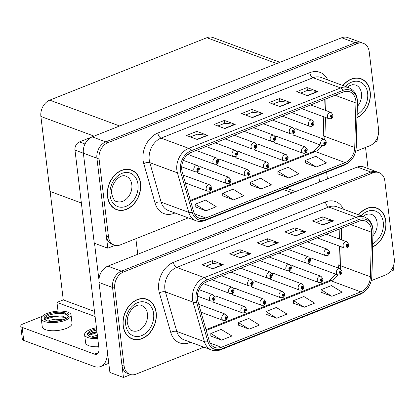 <?xml version="1.0" encoding="UTF-8"?>
<svg xmlns="http://www.w3.org/2000/svg" width="415" height="415" viewBox="0 0 415 415"><rect width="100%" height="100%" fill="white"/><g stroke="black" fill="none" stroke-linecap="round" stroke-linejoin="round"><path stroke-width="0.62" d="M251.106 285.894A3.528 2.666 110.3 0 0 252.528 287.564A3.528 2.666 110.3 0 0 253.477 287.678M270.196 278.304A3.528 2.666 110.3 0 0 271.623 279.98A3.528 2.666 110.3 0 0 272.567 280.094M232.011 293.478A3.528 2.666 110.3 0 0 233.438 295.153A3.528 2.666 110.3 0 0 234.382 295.267M212.921 301.067A3.528 2.666 110.3 0 0 214.342 302.737A3.528 2.666 110.3 0 0 215.292 302.851M289.291 270.72A3.528 2.666 110.3 0 0 290.713 272.39A3.528 2.666 110.3 0 0 291.662 272.505M297.778 245.561A3.528 2.666 110.3 0 0 298.406 245.587M278.688 253.145A3.528 2.666 110.3 0 0 279.316 253.171M259.593 260.734A3.528 2.666 110.3 0 0 260.226 260.76M240.503 268.318A3.528 2.666 110.3 0 0 241.131 268.344M221.413 275.908A3.528 2.666 110.3 0 0 222.041 275.933M308.381 263.136A3.528 2.666 110.3 0 0 309.808 264.806A3.528 2.666 110.3 0 0 310.752 264.92M316.873 237.971A3.528 2.666 110.3 0 0 317.501 237.997M390.292 271.436L393.56 270.139L393.145 266.689M371.337 280.633L385.39 275.046A13.233 10.002 110.3 0 0 394.25 258.727L384.84 180.956A13.233 10.002 110.3 0 0 379.087 172.65L363.379 166.84A13.233 10.002 110.3 0 0 357.31 167.038L107.869 266.155A13.233 10.002 110.3 0 0 99.009 282.475L109.902 372.463L123.447 377.474L130.663 374.605M357.31 167.038L370.854 172.043A13.233 10.002 110.3 0 1 376.924 171.846A13.233 10.002 110.3 0 0 370.854 172.043L121.413 271.161A13.233 10.002 110.3 0 0 112.553 287.486L123.447 377.474M255.77 281.474A3.528 2.666 110.3 0 0 254.976 280.945A3.528 2.666 110.3 0 0 252.963 281.194M274.865 273.89A3.528 2.666 110.3 0 0 274.071 273.361A3.528 2.666 110.3 0 0 272.053 273.604M236.68 289.058A3.528 2.666 110.3 0 0 235.886 288.529A3.528 2.666 110.3 0 0 233.868 288.778M217.585 296.647A3.528 2.666 110.3 0 0 216.791 296.118A3.528 2.666 110.3 0 0 214.778 296.362M293.955 266.3A3.528 2.666 110.3 0 0 293.161 265.771A3.528 2.666 110.3 0 0 291.143 266.02M313.045 258.716A3.528 2.666 110.3 0 0 312.251 258.187A3.528 2.666 110.3 0 0 310.238 258.431M58.007 311.032L56.964 302.421L95.102 316.521M56.964 302.421L63.272 299.915L94.49 311.452M50.148 191.455L63.272 299.915M235.461 156.616A3.528 2.666 110.3 0 0 236.882 158.286A3.528 2.666 110.3 0 0 237.831 158.4M254.551 149.026A3.528 2.666 110.3 0 0 255.977 150.697A3.528 2.666 110.3 0 0 256.921 150.811M216.365 164.2A3.528 2.666 110.3 0 0 217.792 165.87A3.528 2.666 110.3 0 0 218.741 165.984M197.275 171.784A3.528 2.666 110.3 0 0 198.702 173.46A3.528 2.666 110.3 0 0 199.646 173.574M273.646 141.442A3.528 2.666 110.3 0 0 275.067 143.113A3.528 2.666 110.3 0 0 276.017 143.227M282.138 116.278A3.528 2.666 110.3 0 0 282.765 116.304M263.043 123.867A3.528 2.666 110.3 0 0 263.67 123.893M243.953 131.451A3.528 2.666 110.3 0 0 244.58 131.477M224.857 139.041A3.528 2.666 110.3 0 0 225.485 139.066M205.767 146.625A3.528 2.666 110.3 0 0 206.395 146.651M292.736 133.853A3.528 2.666 110.3 0 0 294.162 135.523A3.528 2.666 110.3 0 0 295.107 135.643M301.228 108.694A3.528 2.666 110.3 0 0 301.855 108.72M107.801 248.191L94.257 243.185L83.368 153.197A13.233 10.002 110.3 0 1 92.229 136.872L341.664 37.76A13.233 10.002 110.3 0 1 347.734 37.563L361.278 42.569A13.233 10.002 110.3 0 0 355.209 42.766L105.773 141.883A13.233 10.002 110.3 0 0 96.913 158.203L107.801 248.191L115.017 245.322M374.646 142.158L377.915 140.861L377.5 137.412M279.902 62.302L212.895 37.526A13.233 10.002 -69.7 0 0 206.831 37.724L49.748 100.139A13.233 10.002 -69.7 0 0 40.888 116.465L49.956 191.388L81.366 202.997M240.124 152.196A3.528 2.666 110.3 0 0 239.331 151.667A3.528 2.666 110.3 0 0 237.318 151.911M259.219 144.607A3.528 2.666 110.3 0 0 258.426 144.078A3.528 2.666 110.3 0 0 256.408 144.327M221.034 159.78A3.528 2.666 110.3 0 0 220.241 159.251A3.528 2.666 110.3 0 0 218.223 159.5M201.944 167.364A3.528 2.666 110.3 0 0 201.145 166.835A3.528 2.666 110.3 0 0 199.133 167.084M278.309 137.023A3.528 2.666 110.3 0 0 277.516 136.494A3.528 2.666 110.3 0 0 275.503 136.737M297.405 129.433A3.528 2.666 110.3 0 0 296.611 128.904A3.528 2.666 110.3 0 0 294.593 129.153M123.115 325.708A21.175 16.003 110.3 0 0 132.318 338.993A21.175 16.003 110.3 0 0 149.488 333.328A21.175 16.003 110.3 0 0 156.201 312.562A21.175 16.003 110.3 0 0 146.998 299.272A21.175 16.003 110.3 0 0 129.828 304.937A21.175 16.003 110.3 0 0 123.115 325.708M131.249 338.541A21.175 16.003 110.3 0 0 132.385 338.785A20.952 15.837 -69.7 0 1 123.286 325.64A20.952 15.837 -69.7 0 1 129.931 305.082A20.952 15.837 -69.7 0 1 146.92 299.48A21.175 16.003 110.3 0 0 145.898 298.925M372.717 246.972A21.175 16.003 110.3 0 0 385.857 221.304A21.175 16.003 110.3 0 0 376.659 208.019A21.175 16.003 110.3 0 0 358.534 214.799M197.431 299.091A14.115 10.671 -69.7 0 1 206.883 281.676L358.866 221.288A14.115 10.671 -69.7 0 1 365.335 221.076A14.115 10.671 -69.7 0 1 371.575 232.265L370.388 276.779A14.115 10.671 -69.7 0 1 360.832 291.859L221.392 347.267A14.115 10.671 -69.7 0 1 214.923 347.474A14.115 10.671 -69.7 0 1 209.233 340.814L197.872 301.285A14.115 10.671 -69.7 0 1 197.431 299.091M196.056 299.635A15.879 12.004 110.3 0 0 196.549 302.11L207.91 341.638A15.879 12.004 110.3 0 0 221.589 348.896L361.029 293.488A15.879 12.004 110.3 0 0 371.783 276.52L372.966 232.006A15.879 12.004 110.3 0 0 358.669 219.66L206.686 280.047A15.879 12.004 110.3 0 0 196.056 299.635M379.087 172.65A13.233 10.002 110.3 0 0 373.023 172.847L370.854 172.043L121.413 271.161A13.233 10.002 110.3 0 0 112.553 287.486L121.969 365.257A13.233 10.002 110.3 0 0 127.716 373.562L129.885 374.361A13.233 10.002 110.3 0 0 135.949 374.164L203.9 347.163M316.266 222.388L323.109 219.67L333.183 220.754A3.528 1.909 68.3 0 1 333.551 220.847L322.714 216.843L312.376 220.946L323.212 224.956L333.551 220.847M323.062 219.685L322.714 216.843M288.7 233.344L295.542 230.621L305.611 231.71A3.528 1.909 68.3 0 1 305.98 231.803L295.148 227.794L284.809 231.902L295.641 235.907L305.98 231.803M295.49 230.641L295.148 227.794M205.985 266.207L212.833 263.489L222.902 264.578A3.528 1.909 68.3 0 1 223.27 264.666L212.433 260.662L202.095 264.77L212.931 268.775L223.27 264.666M212.781 263.509L212.433 260.662M233.557 255.251L240.399 252.533L250.473 253.622A3.528 1.909 68.3 0 1 250.842 253.71L240.005 249.706L229.666 253.814L240.503 257.819L250.842 253.71M240.352 252.553L240.005 249.706M261.128 244.295L267.971 241.577L278.04 242.666A3.528 1.909 68.3 0 1 278.413 242.754L267.576 238.75L257.238 242.858L268.074 246.863L278.413 242.754M267.919 241.597L267.576 238.75M373.023 172.847L123.582 271.96A13.233 10.002 110.3 0 0 114.722 288.285L124.132 366.056A13.233 10.002 110.3 0 0 129.885 374.361M321.117 292.243L331.844 296.294L342.183 292.186L331.445 285.582L321.106 289.691L321.117 292.326M238.407 325.111L249.135 329.157L259.474 325.049L248.735 318.445L238.397 322.554L238.407 325.194M210.836 336.062L221.563 340.113L231.902 336.005L221.164 329.401L210.825 333.51L210.836 336.145M293.545 303.199L304.278 307.245L314.617 303.137L303.879 296.533L293.54 300.642L293.545 303.282M276.706 318.201L287.045 314.093L276.307 307.489L265.968 311.598L265.979 314.238L276.706 318.201L265.968 311.598M249.135 329.157L238.397 322.554M221.563 340.113L210.825 333.51M304.278 307.245L293.54 300.642M331.844 296.294L321.106 289.691M358.705 214.866A20.952 15.837 -69.7 0 1 376.581 208.226A21.175 16.003 110.3 0 0 375.554 207.671M107.469 196.425A21.175 16.003 110.3 0 0 116.672 209.715A21.175 16.003 110.3 0 0 133.843 204.05A21.175 16.003 110.3 0 0 140.555 183.28A21.175 16.003 110.3 0 0 131.353 169.994A21.175 16.003 110.3 0 0 114.182 175.654A21.175 16.003 110.3 0 0 107.469 196.425M115.609 209.259A21.175 16.003 110.3 0 0 116.74 209.502A20.952 15.837 -69.7 0 1 107.641 196.357A20.952 15.837 -69.7 0 1 114.286 175.804A20.952 15.837 -69.7 0 1 131.28 170.202A21.175 16.003 110.3 0 0 130.253 169.647M357.071 117.689A21.175 16.003 110.3 0 0 370.211 92.026A21.175 16.003 110.3 0 0 361.014 78.736A21.175 16.003 110.3 0 0 342.889 85.521M181.791 169.808A14.115 10.671 -69.7 0 1 191.242 152.398L343.221 92.006A14.115 10.671 -69.7 0 1 349.689 91.798A14.115 10.671 -69.7 0 1 355.93 102.987L354.742 147.496A14.115 10.671 -69.7 0 1 345.187 162.581L205.752 217.984A14.115 10.671 -69.7 0 1 199.278 218.197A14.115 10.671 -69.7 0 1 193.587 211.536L182.232 172.007A14.115 10.671 -69.7 0 1 181.791 169.808M180.411 170.358A15.879 12.004 110.3 0 0 180.909 172.827L192.264 212.356A15.879 12.004 110.3 0 0 205.949 219.613L345.384 164.21A15.879 12.004 110.3 0 0 356.137 147.242L357.32 102.728A15.879 12.004 110.3 0 0 343.023 90.382L191.045 150.769A15.879 12.004 110.3 0 0 180.411 170.358M355.697 151.351L369.744 145.769A13.233 10.002 110.3 0 0 378.605 129.444L369.194 51.673A13.233 10.002 110.3 0 0 363.441 43.367L361.278 42.569A13.233 10.002 110.3 0 0 355.209 42.766L105.773 141.883A13.233 10.002 110.3 0 0 96.913 158.203L106.323 235.974A13.233 10.002 110.3 0 0 112.071 244.279L114.239 245.083A13.233 10.002 110.3 0 0 120.309 244.886L188.254 217.885M300.621 93.105L307.468 90.387L317.537 91.476A3.528 1.909 68.3 0 1 317.906 91.565L307.069 87.56L296.73 91.668L307.567 95.673L317.906 91.565M307.416 90.408L307.069 87.56M273.054 104.061L279.897 101.343L289.966 102.432A3.528 1.909 68.3 0 1 290.339 102.521L279.502 98.516L269.164 102.624L280.001 106.629L290.339 102.521M279.845 101.364L279.502 98.516M190.345 136.929L197.187 134.206L207.256 135.295A3.528 1.909 68.3 0 1 207.625 135.389L196.793 131.379L186.454 135.487L197.286 139.497L207.625 135.389M197.135 134.227L196.793 131.379M217.911 125.973L224.754 123.255L234.828 124.339A3.528 1.909 68.3 0 1 235.196 124.433L224.359 120.428L214.021 124.531L224.857 128.541L235.196 124.433M224.707 123.271L224.359 120.428M245.483 115.017L252.325 112.299L262.394 113.388A3.528 1.909 68.3 0 1 262.768 113.477L251.931 109.472L241.592 113.58L252.429 117.585L262.768 113.477M252.273 112.32L251.931 109.472M363.441 43.367A13.233 10.002 110.3 0 0 357.377 43.565L107.936 142.682A13.233 10.002 110.3 0 0 99.076 159.007L108.491 236.778A13.233 10.002 110.3 0 0 114.239 245.083M305.471 162.965L316.199 167.012L326.538 162.903L315.799 156.299L305.461 160.408L305.471 163.048M222.762 195.828L233.489 199.88L243.828 195.771L233.09 189.167L222.751 193.276L222.762 195.911M195.195 206.784L205.923 210.83L216.262 206.722L205.524 200.118L195.185 204.227L195.195 206.867M277.905 173.921L288.632 177.968L298.971 173.859L288.233 167.255L277.894 171.364L277.905 173.999M261.061 188.924L271.4 184.815L260.662 178.211L250.323 182.32L250.333 184.955L261.061 188.924L250.323 182.32M233.489 199.88L222.751 193.276M205.923 210.83L195.185 204.227M288.632 177.968L277.894 171.364M316.199 167.012L305.461 160.408M360.931 78.943A21.175 16.003 110.3 0 0 359.909 78.388M339.859 274.86A2.205 1.157 -114.3 0 0 339.989 274.818A2.205 1.157 -114.3 0 0 340.435 273.309A1.105 0.835 110.3 0 0 341.135 271.965A1.105 0.835 110.3 0 0 340.15 271.291A1.105 0.835 110.3 0 0 339.413 272.65A1.105 0.835 110.3 0 0 340.357 273.34L340.31 272.717A0.441 0.332 -69.7 0 1 340.067 272.012A0.441 0.332 -69.7 0 1 340.616 272.167A0.441 0.332 -69.7 0 1 340.336 272.707L340.435 273.309M339.978 272.598L340.31 272.717M340.357 273.34A2.205 1.229 71 0 1 339.724 274.922L337.774 274.912A3.31 2.5 -69.7 0 1 336.337 272.831A3.31 2.5 -69.7 0 1 337.385 269.589A3.31 2.5 -69.7 0 1 340.067 268.702L341.97 271.197C341.872 273.252 341.208 274.455 339.989 274.818M339.963 272.572L340.336 272.707M346.603 247.942A2.205 1.157 -114.3 0 0 346.738 247.895A2.205 1.157 -114.3 0 0 347.184 246.386A1.105 0.835 110.3 0 0 347.884 245.042A1.105 0.835 110.3 0 0 346.899 244.368A1.105 0.835 110.3 0 0 346.162 245.727A1.105 0.835 110.3 0 0 347.106 246.417L347.054 245.799A0.441 0.332 -69.7 0 1 346.815 245.089A0.441 0.332 -69.7 0 1 347.365 245.249A0.441 0.332 -69.7 0 1 347.085 245.789L347.184 246.386M346.727 245.675L347.054 245.799M347.106 246.417A2.205 1.229 71 0 1 346.468 248.004L344.517 247.988A3.31 2.5 -69.7 0 1 343.081 245.913A3.31 2.5 -69.7 0 1 344.128 242.666A3.31 2.5 -69.7 0 1 346.815 241.784L348.719 244.279C348.616 246.328 347.957 247.537 346.738 247.895M346.712 245.649L347.085 245.789M324.214 145.582A2.205 1.157 -114.3 0 0 324.343 145.541A2.205 1.157 -114.3 0 0 324.789 144.031A1.105 0.835 110.3 0 0 325.49 142.682A1.105 0.835 110.3 0 0 324.504 142.008A1.105 0.835 110.3 0 0 323.767 143.367A1.105 0.835 110.3 0 0 324.717 144.057L324.665 143.44A0.441 0.332 -69.7 0 1 324.426 142.729A0.441 0.332 -69.7 0 1 324.976 142.89A0.441 0.332 -69.7 0 1 324.696 143.429L324.789 144.031M324.333 143.32L324.665 143.44M324.717 144.057A2.205 1.229 71 0 1 324.079 145.644L322.128 145.629A3.31 2.5 -69.7 0 1 320.691 143.554A3.31 2.5 -69.7 0 1 321.739 140.306A3.31 2.5 -69.7 0 1 324.421 139.424L326.325 141.92C326.226 143.969 325.562 145.177 324.343 145.541M324.317 143.289L324.696 143.429M330.957 118.659A2.205 1.157 -114.3 0 0 331.092 118.617A2.205 1.157 -114.3 0 0 331.538 117.108A1.105 0.835 110.3 0 0 332.239 115.764A1.105 0.835 110.3 0 0 331.253 115.09A1.105 0.835 110.3 0 0 330.516 116.449A1.105 0.835 110.3 0 0 331.461 117.139L331.409 116.516A0.441 0.332 -69.7 0 1 331.17 115.811A0.441 0.332 -69.7 0 1 331.72 115.967A0.441 0.332 -69.7 0 1 331.44 116.506L331.538 117.108M331.082 116.397L331.409 116.516M331.461 117.139A2.205 1.229 71 0 1 330.822 118.721L328.877 118.711A3.31 2.5 -69.7 0 1 327.435 116.631A3.31 2.5 -69.7 0 1 328.488 113.388A3.31 2.5 -69.7 0 1 331.17 112.501L333.074 114.997C332.97 117.051 332.311 118.254 331.092 118.617M331.066 116.366L331.44 116.506M311.867 126.248A2.205 1.157 -114.3 0 0 311.997 126.202A2.205 1.157 -114.3 0 0 312.443 124.692A1.105 0.835 110.3 0 0 313.149 123.348A1.105 0.835 110.3 0 0 312.163 122.674A1.105 0.835 110.3 0 0 311.421 124.033A1.105 0.835 110.3 0 0 312.37 124.723L312.319 124.106A0.441 0.332 -69.7 0 1 312.08 123.395A0.441 0.332 -69.7 0 1 312.63 123.556A0.441 0.332 -69.7 0 1 312.35 124.095L312.443 124.692M311.992 123.981L312.319 124.106M312.37 124.723A2.205 1.229 71 0 1 311.732 126.31L309.782 126.295A3.31 2.5 -69.7 0 1 308.345 124.22A3.31 2.5 -69.7 0 1 309.393 120.973A3.31 2.5 -69.7 0 1 312.075 120.091L313.979 122.586C313.88 124.635 313.221 125.844 311.997 126.202M311.976 123.955L312.35 124.095M292.777 133.832A2.205 1.157 -114.3 0 0 292.907 133.791A2.205 1.157 -114.3 0 0 293.353 132.281A1.105 0.835 110.3 0 0 294.053 130.938A1.105 0.835 110.3 0 0 293.068 130.258A1.105 0.835 110.3 0 0 292.331 131.622A1.105 0.835 110.3 0 0 293.275 132.312L293.229 131.69A0.441 0.332 -69.7 0 1 292.99 130.984A0.441 0.332 -69.7 0 1 293.535 131.14A0.441 0.332 -69.7 0 1 293.255 131.68L293.353 132.281M292.897 131.571L293.229 131.69M293.275 132.312A2.205 1.229 71 0 1 292.642 133.895L290.692 133.879A3.31 2.5 -69.7 0 1 289.255 131.804A3.31 2.5 -69.7 0 1 290.303 128.562A3.31 2.5 -69.7 0 1 292.985 127.675L294.889 130.17C294.79 132.224 294.126 133.428 292.907 133.791M292.881 131.539L293.255 131.68M273.682 141.416A2.205 1.157 -114.3 0 0 273.812 141.375A2.205 1.157 -114.3 0 0 274.263 139.865A1.105 0.835 110.3 0 0 274.963 138.522A1.105 0.835 110.3 0 0 273.978 137.847A1.105 0.835 110.3 0 0 273.236 139.207A1.105 0.835 110.3 0 0 274.185 139.897L274.133 139.279A0.441 0.332 -69.7 0 1 273.895 138.569A0.441 0.332 -69.7 0 1 274.445 138.729A0.441 0.332 -69.7 0 1 274.165 139.264L274.263 139.865M273.807 139.155L274.133 139.279M274.185 139.897A2.205 1.229 71 0 1 273.547 141.484L271.597 141.468A3.31 2.5 -69.7 0 1 270.16 139.393A3.31 2.5 -69.7 0 1 271.208 136.146A3.31 2.5 -69.7 0 1 273.895 135.259L275.799 137.759C275.695 139.808 275.036 141.017 273.812 141.375M273.791 139.129L274.165 139.264M254.592 149.006A2.205 1.157 -114.3 0 0 254.722 148.964A2.205 1.157 -114.3 0 0 255.168 147.455A1.105 0.835 110.3 0 0 255.868 146.111A1.105 0.835 110.3 0 0 254.883 145.432A1.105 0.835 110.3 0 0 254.146 146.796A1.105 0.835 110.3 0 0 255.095 147.486L255.043 146.863A0.441 0.332 -69.7 0 1 254.805 146.158A0.441 0.332 -69.7 0 1 255.355 146.313A0.441 0.332 -69.7 0 1 255.075 146.853L255.168 147.455M254.711 146.744L255.043 146.863M255.095 147.486A2.205 1.229 71 0 1 254.457 149.068L252.507 149.052A3.31 2.5 -69.7 0 1 251.07 146.977A3.31 2.5 -69.7 0 1 252.118 143.73A3.31 2.5 -69.7 0 1 254.8 142.848L256.703 145.343C256.605 147.398 255.941 148.601 254.722 148.964M254.696 146.713L255.075 146.853M327.513 255.526A2.205 1.157 -114.3 0 0 327.643 255.484A2.205 1.157 -114.3 0 0 328.089 253.975A1.105 0.835 110.3 0 0 328.789 252.631A1.105 0.835 110.3 0 0 327.803 251.952A1.105 0.835 110.3 0 0 327.067 253.316A1.105 0.835 110.3 0 0 328.016 254.006L327.964 253.383A0.441 0.332 -69.7 0 1 327.726 252.678A0.441 0.332 -69.7 0 1 328.275 252.834A0.441 0.332 -69.7 0 1 327.995 253.373L328.089 253.975M327.632 253.264L327.964 253.383M328.016 254.006A2.205 1.229 71 0 1 327.378 255.588L325.427 255.573A3.31 2.5 -69.7 0 1 323.99 253.498A3.31 2.5 -69.7 0 1 325.038 250.255A3.31 2.5 -69.7 0 1 327.72 249.368L329.624 251.864C329.526 253.918 328.862 255.121 327.643 255.484M327.622 253.233L327.995 253.373M308.418 263.11A2.205 1.157 -114.3 0 0 308.553 263.069A2.205 1.157 -114.3 0 0 308.999 261.559A1.105 0.835 110.3 0 0 309.699 260.215A1.105 0.835 110.3 0 0 308.713 259.541A1.105 0.835 110.3 0 0 307.977 260.9A1.105 0.835 110.3 0 0 308.921 261.59L308.869 260.973A0.441 0.332 -69.7 0 1 308.63 260.262A0.441 0.332 -69.7 0 1 309.18 260.423A0.441 0.332 -69.7 0 1 308.9 260.957L308.999 261.559M308.542 260.848L308.869 260.973M308.921 261.59A2.205 1.229 71 0 1 308.283 263.177L306.337 263.162A3.31 2.5 -69.7 0 1 304.895 261.087A3.31 2.5 -69.7 0 1 305.948 257.84A3.31 2.5 -69.7 0 1 308.63 256.952L310.534 259.453C310.43 261.502 309.772 262.711 308.553 263.069M308.527 260.822L308.9 260.957M289.328 270.699A2.205 1.157 -114.3 0 0 289.457 270.658A2.205 1.157 -114.3 0 0 289.903 269.148A1.105 0.835 110.3 0 0 290.604 267.805A1.105 0.835 110.3 0 0 289.623 267.125A1.105 0.835 110.3 0 0 288.882 268.489A1.105 0.835 110.3 0 0 289.831 269.179L289.779 268.557A0.441 0.332 -69.7 0 1 289.54 267.851A0.441 0.332 -69.7 0 1 290.09 268.007A0.441 0.332 -69.7 0 1 289.81 268.546L289.903 269.148M289.452 268.438L289.779 268.557M289.831 269.179A2.205 1.229 71 0 1 289.193 270.762L287.242 270.746A3.31 2.5 -69.7 0 1 285.805 268.671A3.31 2.5 -69.7 0 1 286.853 265.424A3.31 2.5 -69.7 0 1 289.535 264.542L291.439 267.037C291.34 269.091 290.682 270.295 289.457 270.658M289.437 268.406L289.81 268.546M270.238 278.283A2.205 1.157 -114.3 0 0 270.367 278.242A2.205 1.157 -114.3 0 0 270.813 276.732A1.105 0.835 110.3 0 0 271.514 275.389A1.105 0.835 110.3 0 0 270.528 274.714A1.105 0.835 110.3 0 0 269.792 276.074A1.105 0.835 110.3 0 0 270.736 276.764L270.689 276.146A0.441 0.332 -69.7 0 1 270.45 275.436A0.441 0.332 -69.7 0 1 270.995 275.596A0.441 0.332 -69.7 0 1 270.715 276.131L270.813 276.732M270.357 276.022L270.689 276.146M270.736 276.764A2.205 1.229 71 0 1 270.103 278.346L268.152 278.335A3.31 2.5 -69.7 0 1 266.715 276.255A3.31 2.5 -69.7 0 1 267.763 273.013A3.31 2.5 -69.7 0 1 270.445 272.126L272.349 274.621C272.25 276.675 271.586 277.884 270.367 278.242M270.341 275.996L270.715 276.131M320.764 282.449A2.205 1.157 -114.3 0 0 320.894 282.402A2.205 1.157 -114.3 0 0 321.345 280.893A1.105 0.835 110.3 0 0 322.045 279.549A1.105 0.835 110.3 0 0 321.06 278.875A1.105 0.835 110.3 0 0 320.318 280.234A1.105 0.835 110.3 0 0 321.267 280.924L321.215 280.307A0.441 0.332 -69.7 0 1 320.977 279.596A0.441 0.332 -69.7 0 1 321.526 279.757A0.441 0.332 -69.7 0 1 321.246 280.296L321.345 280.893M320.888 280.182L321.215 280.307M321.267 280.924A2.205 1.229 71 0 1 320.629 282.511L318.679 282.496A3.31 2.5 -69.7 0 1 317.242 280.421A3.31 2.5 -69.7 0 1 318.289 277.173A3.31 2.5 -69.7 0 1 320.977 276.291L322.88 278.787C322.777 280.836 322.118 282.044 320.894 282.402M320.873 280.156L321.246 280.296M301.674 290.033A2.205 1.157 -114.3 0 0 301.804 289.992A2.205 1.157 -114.3 0 0 302.25 288.482A1.105 0.835 110.3 0 0 302.95 287.139A1.105 0.835 110.3 0 0 301.964 286.464A1.105 0.835 110.3 0 0 301.228 287.823A1.105 0.835 110.3 0 0 302.177 288.513L302.125 287.891A0.441 0.332 -69.7 0 1 301.887 287.185A0.441 0.332 -69.7 0 1 302.436 287.341A0.441 0.332 -69.7 0 1 302.156 287.88L302.25 288.482M301.793 287.771L302.125 287.891M302.177 288.513A2.205 1.229 71 0 1 301.539 290.095L299.589 290.08A3.31 2.5 -69.7 0 1 298.152 288.005A3.31 2.5 -69.7 0 1 299.199 284.763A3.31 2.5 -69.7 0 1 301.881 283.876L303.785 286.371C303.687 288.425 303.023 289.629 301.804 289.992M301.778 287.74L302.156 287.88M282.579 297.617A2.205 1.157 -114.3 0 0 282.714 297.576A2.205 1.157 -114.3 0 0 283.16 296.066A1.105 0.835 110.3 0 0 283.86 294.723A1.105 0.835 110.3 0 0 282.874 294.048A1.105 0.835 110.3 0 0 282.138 295.407A1.105 0.835 110.3 0 0 283.082 296.097L283.03 295.48A0.441 0.332 -69.7 0 1 282.791 294.769A0.441 0.332 -69.7 0 1 283.341 294.93A0.441 0.332 -69.7 0 1 283.061 295.464L283.16 296.066M282.703 295.356L283.03 295.48M283.082 296.097A2.205 1.229 71 0 1 282.444 297.685L280.493 297.669A3.31 2.5 -69.7 0 1 279.056 295.594A3.31 2.5 -69.7 0 1 280.109 292.347A3.31 2.5 -69.7 0 1 282.791 291.46L284.695 293.96C284.591 296.009 283.933 297.218 282.714 297.576M282.688 295.33L283.061 295.464M305.118 153.166A2.205 1.157 -114.3 0 0 305.253 153.125A2.205 1.157 -114.3 0 0 305.699 151.615A1.105 0.835 110.3 0 0 306.4 150.272A1.105 0.835 110.3 0 0 305.414 149.597A1.105 0.835 110.3 0 0 304.677 150.956A1.105 0.835 110.3 0 0 305.622 151.646L305.57 151.024A0.441 0.332 -69.7 0 1 305.331 150.318A0.441 0.332 -69.7 0 1 305.881 150.474A0.441 0.332 -69.7 0 1 305.601 151.013L305.699 151.615M305.243 150.904L305.57 151.024M305.622 151.646A2.205 1.229 71 0 1 304.983 153.228L303.033 153.218A3.31 2.5 -69.7 0 1 301.596 151.138A3.31 2.5 -69.7 0 1 302.649 147.896A3.31 2.5 -69.7 0 1 305.331 147.009L307.235 149.504C307.131 151.558 306.472 152.762 305.253 153.125M305.227 150.878L305.601 151.013M286.028 160.755A2.205 1.157 -114.3 0 0 286.158 160.709A2.205 1.157 -114.3 0 0 286.604 159.199A1.105 0.835 110.3 0 0 287.305 157.856A1.105 0.835 110.3 0 0 286.324 157.181A1.105 0.835 110.3 0 0 285.582 158.54A1.105 0.835 110.3 0 0 286.532 159.23L286.48 158.613A0.441 0.332 -69.7 0 1 286.241 157.902A0.441 0.332 -69.7 0 1 286.791 158.063A0.441 0.332 -69.7 0 1 286.511 158.603L286.604 159.199M286.153 158.489L286.48 158.613M286.532 159.23A2.205 1.229 71 0 1 285.894 160.818L283.943 160.802A3.31 2.5 -69.7 0 1 282.506 158.727A3.31 2.5 -69.7 0 1 283.554 155.48A3.31 2.5 -69.7 0 1 286.236 154.598L288.14 157.093C288.041 159.142 287.377 160.351 286.158 160.709M286.137 158.463L286.511 158.603M266.933 168.34A2.205 1.157 -114.3 0 0 267.068 168.298A2.205 1.157 -114.3 0 0 267.514 166.788A1.105 0.835 110.3 0 0 268.214 165.445A1.105 0.835 110.3 0 0 267.229 164.771A1.105 0.835 110.3 0 0 266.492 166.13A1.105 0.835 110.3 0 0 267.436 166.82L267.385 166.197A0.441 0.332 -69.7 0 1 267.146 165.492A0.441 0.332 -69.7 0 1 267.696 165.647A0.441 0.332 -69.7 0 1 267.416 166.187L267.514 166.788M267.058 166.078L267.385 166.197M267.436 166.82A2.205 1.229 71 0 1 266.798 168.402L264.853 168.386A3.31 2.5 -69.7 0 1 263.416 166.311A3.31 2.5 -69.7 0 1 264.464 163.069A3.31 2.5 -69.7 0 1 267.146 162.182L269.05 164.677C268.946 166.731 268.287 167.935 267.068 168.298M267.042 166.047L267.416 166.187M109.078 130.18L79.395 141.94L85.008 144.015M94.521 243.283L98.936 279.757M135.866 238.703L137.749 254.281M108.792 363.312L100.705 366.523A26.467 14.333 -111.7 0 1 93.889 366.362L23.728 340.425A6.614 2.433 173.1 0 1 22.327 339.164L20.75 326.133A6.614 2.433 -6.9 0 0 22.151 327.394L94.48 354.13L98.365 352.589M42.283 316.277L23.256 323.835A6.614 2.433 -6.9 0 0 20.75 326.133M60.149 311.084A6.614 2.433 -6.9 0 0 54.868 311.458M94.48 354.13A8.824 4.778 68.3 0 0 96.752 354.187A8.824 4.778 68.3 0 0 98.91 347.993L74.965 150.1A6.614 5.001 -69.7 0 1 79.395 141.94M109.031 130.165A6.614 5.001 -69.7 0 1 109.57 129.983M100.705 366.523A26.467 14.333 -111.7 0 0 107.454 352.231M338.733 38.922L309.097 50.697M326.615 172.189L327.43 178.912M365.522 147.45L368.079 168.578M319.529 182.05L318.715 175.327M308.521 50.931A6.614 5.001 -69.7 0 1 309.05 50.682M338.687 38.906A6.614 5.001 -69.7 0 1 339.226 38.725M96.462 327.757A14.997 5.52 -6.9 0 0 90.294 329.474A14.997 5.52 -6.9 0 0 84.613 334.682A14.997 5.52 -6.9 0 0 97.769 338.573M96.591 328.82A12.128 4.466 -6.9 0 0 92.052 330.122A12.128 4.466 -6.9 0 0 87.461 334.334A12.128 4.466 -6.9 0 0 97.644 337.509M96.737 330.044A12.128 4.466 -6.9 0 0 92.203 331.346A12.128 4.466 -6.9 0 0 87.648 334.931M88.182 335.605L90.263 333.582L92.929 332.503L96.934 331.647M91.461 337.063L94.034 336.026L97.38 335.362M93.811 337.431L97.541 336.653M84.613 334.682L85.599 342.821A14.997 5.52 -6.9 0 0 98.754 346.717M89.723 333.899L96.975 332.01M95.424 337.53L97.603 337.182M88.239 335.45L97.053 332.659M144.762 298.681L146.92 299.48A20.952 15.837 -69.7 0 1 156.024 312.63A20.952 15.837 -69.7 0 1 149.384 333.183A20.952 15.837 -69.7 0 1 132.39 338.785L130.232 337.986M343.06 85.583A20.952 15.837 -69.7 0 1 360.936 78.943A20.952 15.837 -69.7 0 1 370.04 92.094A20.952 15.837 -69.7 0 1 357.076 117.471M374.418 207.427L376.581 208.226A20.952 15.837 -69.7 0 1 385.685 221.371A20.952 15.837 -69.7 0 1 372.722 246.754M129.117 169.403L131.28 170.202A20.952 15.837 -69.7 0 1 140.384 183.347A20.952 15.837 -69.7 0 1 133.739 203.905A20.952 15.837 -69.7 0 1 116.75 209.508L114.587 208.709M41.272 318.658L42.257 326.802A14.997 5.52 -6.9 0 0 50.931 330.698A14.997 5.52 -6.9 0 0 66.353 328.405A14.997 5.52 -6.9 0 0 72.034 323.197L71.048 315.052A14.997 5.52 -6.9 0 0 62.375 311.157A14.997 5.52 -6.9 0 0 46.947 313.45A14.997 5.52 -6.9 0 0 41.272 318.658A14.997 5.52 -6.9 0 0 49.945 322.554A14.997 5.52 -6.9 0 0 65.368 320.261A14.997 5.52 -6.9 0 0 71.048 315.052M68.278 317.081L68.309 316.297L65.684 313.475L61.244 312.251A12.128 4.466 -6.9 0 0 48.711 314.098A12.128 4.466 -6.9 0 0 44.115 318.31A12.128 4.466 -6.9 0 0 51.133 321.464A12.128 4.466 -6.9 0 0 63.609 319.607A12.128 4.466 -6.9 0 0 64.652 319.156L68.802 316.536L69.072 315.291L67.106 313.154L69.082 315.493M68.325 316.474A12.128 4.466 -6.9 0 0 61.15 313.455A12.128 4.466 -6.9 0 0 48.856 315.322A12.128 4.466 -6.9 0 0 44.306 318.907M44.841 319.581L46.916 317.558L49.587 316.479L62.598 315.945L66.307 318.414A9.97 3.668 -6.9 0 0 66.27 318.341M48.119 321.039L50.692 320.007L55.46 319.192L63.049 319.82M50.469 321.407L60.543 320.582M61.244 312.251L67.106 313.154M46.381 317.874L54.759 315.862L63.474 316.214M52.083 321.506L59.231 320.878M44.893 319.425L54.837 316.505L65.637 317.402M251.142 285.873A2.205 1.157 -114.3 0 0 251.272 285.831A2.205 1.157 -114.3 0 0 251.723 284.322A1.105 0.835 110.3 0 0 252.424 282.973A1.105 0.835 110.3 0 0 251.438 282.299A1.105 0.835 110.3 0 0 250.696 283.658A1.105 0.835 110.3 0 0 251.646 284.348L251.594 283.73A0.441 0.332 -69.7 0 1 251.355 283.02A0.441 0.332 -69.7 0 1 251.905 283.18A0.441 0.332 -69.7 0 1 251.625 283.72L251.723 284.322M251.267 283.611L251.594 283.73M251.646 284.348A2.205 1.229 71 0 1 251.008 285.935L249.057 285.919A3.31 2.5 -69.7 0 1 247.62 283.844A3.31 2.5 -69.7 0 1 248.668 280.597A3.31 2.5 -69.7 0 1 251.355 279.715L253.259 282.21C253.155 284.259 252.496 285.468 251.272 285.831M251.251 283.58L251.625 283.72M232.052 293.457A2.205 1.157 -114.3 0 0 232.182 293.415A2.205 1.157 -114.3 0 0 232.628 291.906A1.105 0.835 110.3 0 0 233.329 290.562A1.105 0.835 110.3 0 0 232.343 289.888A1.105 0.835 110.3 0 0 231.606 291.247A1.105 0.835 110.3 0 0 232.556 291.937L232.504 291.314A0.441 0.332 -69.7 0 1 232.265 290.609A0.441 0.332 -69.7 0 1 232.815 290.765A0.441 0.332 -69.7 0 1 232.535 291.304L232.628 291.906M232.172 291.195L232.504 291.314M232.556 291.937A2.205 1.229 71 0 1 231.918 293.519L229.967 293.509A3.31 2.5 -69.7 0 1 228.53 291.429A3.31 2.5 -69.7 0 1 229.578 288.186A3.31 2.5 -69.7 0 1 232.26 287.299L234.164 289.795C234.065 291.849 233.401 293.052 232.182 293.415M232.156 291.169L232.535 291.304M212.957 301.046A2.205 1.157 -114.3 0 0 213.092 301A2.205 1.157 -114.3 0 0 213.538 299.49A1.105 0.835 110.3 0 0 214.239 298.146A1.105 0.835 110.3 0 0 213.253 297.472A1.105 0.835 110.3 0 0 212.516 298.831A1.105 0.835 110.3 0 0 213.46 299.521L213.409 298.904A0.441 0.332 -69.7 0 1 213.17 298.193A0.441 0.332 -69.7 0 1 213.72 298.354A0.441 0.332 -69.7 0 1 213.44 298.893L213.538 299.49M213.082 298.779L213.409 298.904M213.46 299.521A2.205 1.229 71 0 1 212.822 301.108L210.872 301.093A3.31 2.5 -69.7 0 1 209.435 299.018A3.31 2.5 -69.7 0 1 210.488 295.771A3.31 2.5 -69.7 0 1 213.17 294.889L215.074 297.384C214.97 299.433 214.311 300.642 213.092 301M213.066 298.753L213.44 298.893M235.497 156.59A2.205 1.157 -114.3 0 0 235.632 156.548A2.205 1.157 -114.3 0 0 236.078 155.039A1.105 0.835 110.3 0 0 236.778 153.695A1.105 0.835 110.3 0 0 235.793 153.021A1.105 0.835 110.3 0 0 235.056 154.38A1.105 0.835 110.3 0 0 236 155.07L235.948 154.453A0.441 0.332 -69.7 0 1 235.71 153.742A0.441 0.332 -69.7 0 1 236.26 153.903A0.441 0.332 -69.7 0 1 235.979 154.437L236.078 155.039M235.621 154.328L235.948 154.453M236 155.07A2.205 1.229 71 0 1 235.362 156.657L233.412 156.642A3.31 2.5 -69.7 0 1 231.975 154.562A3.31 2.5 -69.7 0 1 233.028 151.319A3.31 2.5 -69.7 0 1 235.71 150.432L237.613 152.928C237.51 154.982 236.851 156.19 235.632 156.548M235.606 154.302L235.979 154.437M216.407 164.179A2.205 1.157 -114.3 0 0 216.537 164.138A2.205 1.157 -114.3 0 0 216.983 162.628A1.105 0.835 110.3 0 0 217.683 161.279A1.105 0.835 110.3 0 0 216.703 160.605A1.105 0.835 110.3 0 0 215.961 161.964A1.105 0.835 110.3 0 0 216.91 162.654L216.858 162.037A0.441 0.332 -69.7 0 1 216.62 161.326A0.441 0.332 -69.7 0 1 217.169 161.487A0.441 0.332 -69.7 0 1 216.889 162.026L216.983 162.628M216.531 161.917L216.858 162.037M216.91 162.654A2.205 1.229 71 0 1 216.272 164.241L214.322 164.226A3.31 2.5 -69.7 0 1 212.885 162.151A3.31 2.5 -69.7 0 1 213.933 158.904A3.31 2.5 -69.7 0 1 216.614 158.022L218.518 160.517C218.42 162.566 217.756 163.775 216.537 164.138M216.516 161.886L216.889 162.026M197.312 171.763A2.205 1.157 -114.3 0 0 197.447 171.722A2.205 1.157 -114.3 0 0 197.893 170.212A1.105 0.835 110.3 0 0 198.593 168.869A1.105 0.835 110.3 0 0 197.607 168.194A1.105 0.835 110.3 0 0 196.871 169.553A1.105 0.835 110.3 0 0 197.815 170.243L197.763 169.621A0.441 0.332 -69.7 0 1 197.524 168.915A0.441 0.332 -69.7 0 1 198.074 169.071A0.441 0.332 -69.7 0 1 197.794 169.611L197.893 170.212M197.436 169.502L197.763 169.621M197.815 170.243A2.205 1.229 71 0 1 197.177 171.826L195.232 171.815A3.31 2.5 -69.7 0 1 193.795 169.735A3.31 2.5 -69.7 0 1 194.843 166.493A3.31 2.5 -69.7 0 1 197.524 165.606L199.428 168.101C199.325 170.155 198.666 171.359 197.447 171.722M197.421 169.476L197.794 169.611M247.843 175.924A2.205 1.157 -114.3 0 0 247.973 175.882A2.205 1.157 -114.3 0 0 248.419 174.373A1.105 0.835 110.3 0 0 249.125 173.029A1.105 0.835 110.3 0 0 248.139 172.355A1.105 0.835 110.3 0 0 247.397 173.714A1.105 0.835 110.3 0 0 248.346 174.404L248.295 173.786A0.441 0.332 -69.7 0 1 248.056 173.076A0.441 0.332 -69.7 0 1 248.606 173.237A0.441 0.332 -69.7 0 1 248.326 173.771L248.419 174.373M247.968 173.662L248.295 173.786M248.346 174.404A2.205 1.229 71 0 1 247.708 175.991L245.758 175.976A3.31 2.5 -69.7 0 1 244.321 173.901A3.31 2.5 -69.7 0 1 245.369 170.653A3.31 2.5 -69.7 0 1 248.056 169.766L249.96 172.267C249.856 174.316 249.197 175.524 247.973 175.882M247.952 173.636L248.326 173.771M228.753 183.513A2.205 1.157 -114.3 0 0 228.883 183.472A2.205 1.157 -114.3 0 0 229.329 181.962A1.105 0.835 110.3 0 0 230.029 180.618A1.105 0.835 110.3 0 0 229.044 179.939A1.105 0.835 110.3 0 0 228.307 181.303A1.105 0.835 110.3 0 0 229.256 181.993L229.204 181.371A0.441 0.332 -69.7 0 1 228.966 180.665A0.441 0.332 -69.7 0 1 229.511 180.821A0.441 0.332 -69.7 0 1 229.23 181.36L229.329 181.962M228.873 181.251L229.204 181.371M229.256 181.993A2.205 1.229 71 0 1 228.618 183.575L226.668 183.56A3.31 2.5 -69.7 0 1 225.231 181.485A3.31 2.5 -69.7 0 1 226.279 178.237A3.31 2.5 -69.7 0 1 228.961 177.355L230.865 179.851C230.766 181.905 230.102 183.108 228.883 183.472M228.857 181.22L229.23 181.36M209.658 191.097A2.205 1.157 -114.3 0 0 209.793 191.056A2.205 1.157 -114.3 0 0 210.239 189.546A1.105 0.835 110.3 0 0 210.939 188.203A1.105 0.835 110.3 0 0 209.954 187.528A1.105 0.835 110.3 0 0 209.217 188.887A1.105 0.835 110.3 0 0 210.161 189.577L210.109 188.96A0.441 0.332 -69.7 0 1 209.871 188.249A0.441 0.332 -69.7 0 1 210.421 188.41A0.441 0.332 -69.7 0 1 210.14 188.944L210.239 189.546M209.782 188.835L210.109 188.96M210.161 189.577A2.205 1.229 71 0 1 209.523 191.165L207.573 191.149A3.31 2.5 -69.7 0 1 206.136 189.074A3.31 2.5 -69.7 0 1 207.184 185.827A3.31 2.5 -69.7 0 1 209.871 184.94L211.775 187.435C211.671 189.489 211.012 190.698 209.793 191.056M209.767 188.809L210.14 188.944M263.489 305.207A2.205 1.157 -114.3 0 0 263.618 305.165A2.205 1.157 -114.3 0 0 264.065 303.656A1.105 0.835 110.3 0 0 264.765 302.312A1.105 0.835 110.3 0 0 263.784 301.632A1.105 0.835 110.3 0 0 263.043 302.997A1.105 0.835 110.3 0 0 263.992 303.687L263.94 303.064A0.441 0.332 -69.7 0 1 263.701 302.359A0.441 0.332 -69.7 0 1 264.251 302.514A0.441 0.332 -69.7 0 1 263.971 303.054L264.065 303.656M263.613 302.945L263.94 303.064M263.992 303.687A2.205 1.229 71 0 1 263.354 305.269L261.403 305.253A3.31 2.5 -69.7 0 1 259.966 303.178A3.31 2.5 -69.7 0 1 261.014 299.931A3.31 2.5 -69.7 0 1 263.696 299.049L265.6 301.544C265.501 303.598 264.837 304.802 263.618 305.165M263.598 302.914L263.971 303.054M244.394 312.791A2.205 1.157 -114.3 0 0 244.528 312.749A2.205 1.157 -114.3 0 0 244.975 311.24A1.105 0.835 110.3 0 0 245.675 309.896A1.105 0.835 110.3 0 0 244.689 309.222A1.105 0.835 110.3 0 0 243.953 310.581A1.105 0.835 110.3 0 0 244.897 311.271L244.845 310.653A0.441 0.332 -69.7 0 1 244.606 309.943A0.441 0.332 -69.7 0 1 245.156 310.104A0.441 0.332 -69.7 0 1 244.876 310.638L244.975 311.24M244.518 310.529L244.845 310.653M244.897 311.271A2.205 1.229 71 0 1 244.259 312.858L242.313 312.843A3.31 2.5 -69.7 0 1 240.876 310.768A3.31 2.5 -69.7 0 1 241.924 307.52A3.31 2.5 -69.7 0 1 244.606 306.633L246.51 309.128C246.406 311.183 245.747 312.391 244.528 312.749M244.502 310.503L244.876 310.638M225.304 320.38A2.205 1.157 -114.3 0 0 225.433 320.339A2.205 1.157 -114.3 0 0 225.879 318.829A1.105 0.835 110.3 0 0 226.585 317.48A1.105 0.835 110.3 0 0 225.599 316.806A1.105 0.835 110.3 0 0 224.857 318.165A1.105 0.835 110.3 0 0 225.807 318.855L225.755 318.238A0.441 0.332 -69.7 0 1 225.516 317.527A0.441 0.332 -69.7 0 1 226.066 317.688A0.441 0.332 -69.7 0 1 225.786 318.227L225.879 318.829M225.428 318.118L225.755 318.238M225.807 318.855A2.205 1.229 71 0 1 225.169 320.442L223.218 320.427A3.31 2.5 -69.7 0 1 221.781 318.352A3.31 2.5 -69.7 0 1 222.829 315.104A3.31 2.5 -69.7 0 1 225.511 314.222L227.42 316.718C227.316 318.767 226.657 319.975 225.433 320.339M225.412 318.087L225.786 318.227M99.009 282.475L114.722 288.285M107.869 266.155L123.582 271.96M283.186 189.448L292.368 192.845M341.664 37.76L357.377 43.565M83.368 153.197L99.076 159.007M92.229 136.872L107.936 142.682M49.748 100.139L119.645 125.978M40.888 116.465L94.044 136.115M206.831 37.724L276.722 63.562M190.604 342.251L189.774 342.577A22.057 16.673 -69.7 0 1 170.767 332.498L159.412 292.969A22.057 16.673 -69.7 0 1 173.491 262.332L325.469 201.939A4.409 2.386 -111.7 0 0 328.67 207.012L176.691 267.405A17.643 13.337 110.3 0 0 164.88 289.167A17.643 13.337 110.3 0 0 165.429 291.916L176.785 331.445A17.643 13.337 110.3 0 0 183.902 339.771L211.531 349.985A17.643 13.337 -69.7 0 1 204.419 341.659A4.409 2.013 -16 0 0 207.91 341.638M325.469 201.939A22.057 16.673 -69.7 0 1 343.433 209.217M336.762 206.753A17.643 13.337 110.3 0 0 328.67 207.012L356.303 217.232A17.643 13.337 -69.7 0 1 364.391 216.967L336.762 206.753M170.767 332.498A4.409 2.013 164 0 1 176.785 331.445L204.419 341.659L193.063 302.13A17.643 13.337 -69.7 0 1 192.508 299.386A17.643 13.337 -69.7 0 1 204.325 277.619A4.409 2.386 68.3 0 1 206.686 280.047M196.549 302.11A4.409 2.013 -16 0 1 193.063 302.13L165.429 291.916A4.409 2.013 164 0 0 159.412 292.969M211.531 349.985C214.524 351.054 217.6 350.976 220.759 349.752A4.409 2.386 -111.7 0 0 221.589 348.896M361.029 293.488A4.409 2.386 68.3 0 1 360.194 294.344C367.342 290.91 371.254 284.872 371.933 276.224L373.121 231.71C373.064 224.406 370.154 219.494 364.391 216.967M371.783 276.52A4.409 1.183 1.5 0 0 371.933 276.224M372.966 232.006A4.409 1.183 1.5 0 0 373.121 231.71M358.669 219.66A4.409 2.386 -111.7 0 0 356.303 217.232L204.325 277.619L176.691 267.405A4.409 2.386 -111.7 0 1 173.491 262.332M124.132 366.056L121.969 365.257M189.728 341.924A4.409 2.386 -111.7 0 0 189.774 342.577M360.832 291.859L331.035 280.846A14.115 10.671 110.3 0 0 337.794 274.917L309.009 264.277M340.243 268.775A14.115 10.671 110.3 0 0 340.591 265.761L341.099 246.723M370.388 276.779L340.591 265.761A7.942 2.132 -178.5 0 1 338.915 264.397L339.403 246.095M371.575 232.265L350.68 224.541M341.286 239.735L341.592 228.151M221.392 347.267L210.146 343.106M206.245 330.428L331.035 280.846A7.942 4.3 -111.7 0 0 328.986 280.794L336.02 274.263M278.04 242.666L267.763 246.749M250.473 253.622L240.192 257.705M222.902 264.578L212.625 268.661M305.611 231.71L295.335 235.793M333.183 220.754L322.906 224.842M174.959 212.968L174.129 213.3A22.057 16.673 -69.7 0 1 155.122 203.215L143.766 163.686A22.057 16.673 -69.7 0 1 157.845 133.049L309.823 72.661A4.409 2.386 -111.7 0 0 313.024 77.735L161.046 138.122A17.643 13.337 110.3 0 0 149.234 159.889A17.643 13.337 110.3 0 0 149.784 162.633L161.139 202.162A17.643 13.337 110.3 0 0 168.257 210.488L195.885 220.707A17.643 13.337 -69.7 0 1 188.773 212.376A4.409 2.013 -16 0 0 192.264 212.356M309.823 72.661A22.057 16.673 -69.7 0 1 327.788 79.939M321.117 77.47A17.643 13.337 110.3 0 0 313.024 77.735L340.658 87.949A17.643 13.337 -69.7 0 1 348.745 87.69L321.117 77.47M155.122 203.215A4.409 2.013 164 0 1 161.139 202.162L188.773 212.376L177.418 172.847A17.643 13.337 -69.7 0 1 176.863 170.103A17.643 13.337 -69.7 0 1 188.68 148.337A4.409 2.386 68.3 0 1 191.045 150.769M180.909 172.827A4.409 2.013 -16 0 1 177.418 172.847L149.784 162.633A4.409 2.013 164 0 0 143.766 163.686M195.885 220.707C198.884 221.776 201.955 221.698 205.114 220.469A4.409 2.386 -111.7 0 0 205.949 219.613M345.384 164.21A4.409 2.386 68.3 0 1 344.549 165.066C351.697 161.632 355.614 155.589 356.293 146.941L357.476 102.427C357.424 95.128 354.514 90.211 348.745 87.69M356.137 147.242A4.409 1.183 1.5 0 0 356.293 146.941M357.32 102.728A4.409 1.183 1.5 0 0 357.476 102.427M343.023 90.382A4.409 2.386 -111.7 0 0 340.658 87.949L188.68 148.337L161.046 138.122A4.409 2.386 -111.7 0 1 157.845 133.049M108.491 236.778L106.323 235.974M174.087 212.646A4.409 2.386 -111.7 0 0 174.129 213.3M345.187 162.581L315.39 151.563A14.115 10.671 110.3 0 0 322.149 145.639M324.597 139.497A14.115 10.671 110.3 0 0 324.945 136.483L325.453 117.445M354.742 147.496L324.945 136.483A7.942 2.132 -178.5 0 1 323.269 135.114L323.757 116.817M355.93 102.987L335.035 95.258M325.64 110.457L325.946 98.869M205.752 217.984L194.5 213.829M190.604 201.151L315.39 151.563A7.942 4.3 -111.7 0 0 313.346 151.517L320.375 144.98M262.394 113.388L252.118 117.471M234.828 124.339L224.551 128.427M207.256 135.295L196.98 139.383M289.966 102.432L279.689 106.515M317.537 91.476L307.261 95.559M22.151 327.394L23.728 340.425M83.368 153.208L74.965 150.1M147.46 313.958A13.456 10.168 110.3 0 0 141.614 305.513C135.747 302.447 125.849 313.299 127.369 323.15C128.795 328.281 130.429 330.817 132.281 330.75A13.456 10.168 110.3 0 0 143.196 327.155A13.456 10.168 110.3 0 0 147.46 313.958M125.698 324.68A17.866 13.503 -69.7 0 1 137.661 302.644A17.866 13.503 -69.7 0 1 153.612 313.59A17.866 13.503 -69.7 0 1 141.655 335.626A17.866 13.503 -69.7 0 1 125.698 324.68M357.372 106.437A13.456 10.168 110.3 0 0 361.47 93.422A13.456 10.168 110.3 0 0 355.624 84.976L352.563 84.676L349.596 85.666L347.376 87.181M345.498 86.486A17.866 13.503 -69.7 0 1 367.628 93.053A17.866 13.503 -69.7 0 1 357.159 114.395M373.012 235.715A13.456 10.168 110.3 0 0 377.116 222.699A13.456 10.168 110.3 0 0 371.269 214.259L368.209 213.953L365.242 214.944L363.021 216.459M361.143 215.764A17.866 13.503 -69.7 0 1 383.273 222.331A17.866 13.503 -69.7 0 1 372.805 243.678M131.814 184.675A13.456 10.168 110.3 0 0 125.968 176.235C120.101 173.169 110.203 184.021 111.723 193.867C113.15 199.003 114.789 201.534 116.641 201.472A13.456 10.168 110.3 0 0 127.55 197.872A13.456 10.168 110.3 0 0 131.814 184.675M110.058 195.398A17.866 13.503 -69.7 0 1 122.015 173.361A17.866 13.503 -69.7 0 1 137.972 184.307A17.866 13.503 -69.7 0 1 126.01 206.343A17.866 13.503 -69.7 0 1 110.058 195.398M286.366 188.187L295.547 191.58M220.759 349.752L360.194 294.344M206.027 329.655L328.986 280.794M338.453 268.106L338.915 264.397M339.589 239.113L339.864 228.836M205.114 220.469L344.549 165.066M190.381 200.372L313.346 151.517M322.808 138.828L323.269 135.114M323.944 109.83L324.219 99.558M311.307 258.073L340.067 268.702M326.335 234.21L346.815 241.784M317.143 237.868L344.517 247.988M295.662 128.79L324.421 139.424M293.369 135L322.128 145.629M310.695 104.933L331.17 112.501M301.498 108.585L328.877 118.711M291.6 112.517L312.075 120.091M282.402 116.174L309.782 126.295M272.51 120.106L292.985 127.675M263.312 123.758L290.692 133.879M253.415 127.69L273.895 135.259M244.217 131.347L271.597 141.468M234.325 135.28L254.8 142.848M225.127 138.932L252.507 149.052M307.245 241.8L327.72 249.368M298.048 245.452L325.427 255.573M288.155 249.384L308.63 256.952M278.958 253.041L306.337 263.162M269.06 256.973L289.535 264.542M259.863 260.625L287.242 270.746M249.97 264.557L270.445 272.126M240.773 268.214L268.152 278.335M292.212 265.657L320.977 276.291M289.919 271.861L318.679 282.496M273.122 273.241L301.881 283.876M270.829 279.451L299.589 290.08M254.032 280.831L282.791 291.46M251.734 287.035L280.493 297.669M276.572 136.379L305.331 147.009M274.274 142.584L303.033 153.218M257.476 143.964L286.236 154.598M255.184 150.168L283.943 160.802M238.386 151.548L267.146 162.182M236.088 157.757L264.853 168.386M360.936 78.943L358.773 78.144M230.875 272.147L251.355 279.715M221.677 275.799L249.057 285.919M211.785 279.731L232.26 287.299M203.495 283.72L229.967 293.509M199.013 289.654L213.17 294.889M197.358 296.097L210.872 301.093M215.235 142.864L235.71 150.432M206.037 146.521L233.412 156.642M196.139 150.453L216.614 158.022M187.85 154.437L214.322 164.226M183.373 160.377L197.524 165.606M181.713 166.814L195.232 171.815M219.291 159.137L248.056 169.766M216.998 165.341L245.758 175.976M200.201 166.721L228.961 177.355M197.908 172.931L226.668 183.56M183.103 175.047L209.871 184.94M185.37 182.937L207.573 191.149M234.937 288.415L263.696 299.049M232.644 294.624L261.403 305.253M215.847 296.004L244.606 306.633M213.549 302.208L242.313 312.843M198.749 304.325L225.511 314.222M201.016 312.22L223.218 320.427"/></g></svg>
